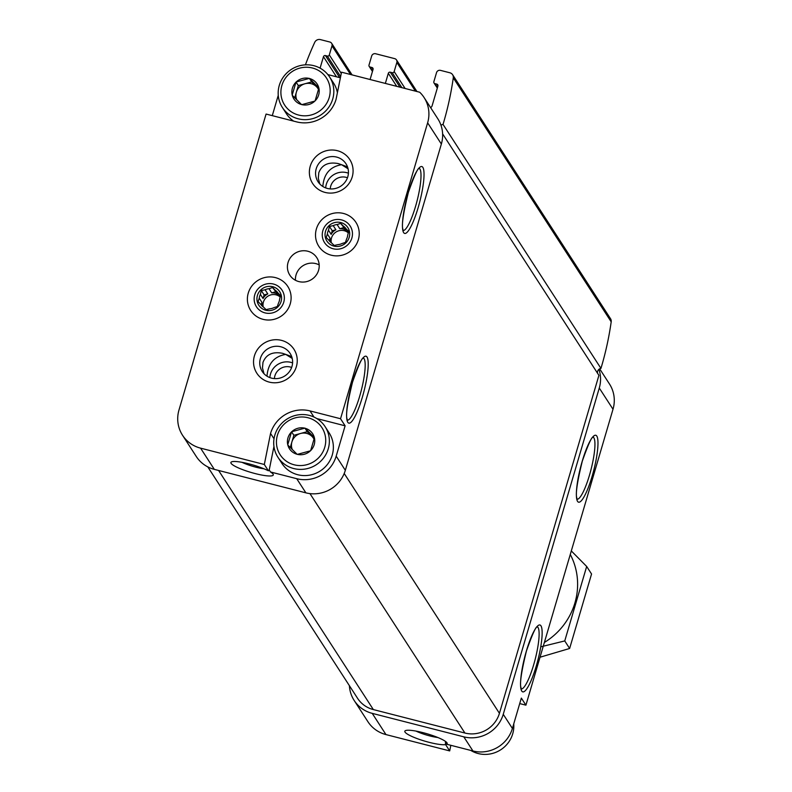 <?xml version="1.0" encoding="UTF-8"?>
<svg xmlns="http://www.w3.org/2000/svg" width="792" height="792" viewBox="0 0 792 792"><rect width="100%" height="100%" fill="white"/><g stroke="black" fill="none" stroke-linecap="round" stroke-linejoin="round"><path stroke-width="1.19" d="M309.217 78.438L309.543 78.527A13.82 13.335 -32.9 0 1 318.79 87.764L318.869 88.08A13.82 13.335 -32.9 0 1 315.107 100.851L314.86 101.089A13.82 13.335 -32.9 0 1 301.861 104.623L301.534 104.544A13.82 13.335 -32.9 0 1 292.298 95.307L292.218 94.981A13.82 13.335 -32.9 0 1 295.97 82.21L296.218 81.972A13.82 13.335 -32.9 0 1 309.217 78.438L296.218 81.972M329.195 97.594A24.898 24.027 -32.9 0 0 299.713 68.132A24.898 24.027 -32.9 0 0 287.714 108.87A24.898 24.027 -32.9 0 0 329.195 97.594M315.107 100.851L318.869 88.08M301.861 104.623L314.86 101.089M292.298 95.307L301.534 104.544M295.97 82.21L292.218 94.981M318.79 87.764L309.543 78.527M304.762 428.175L305.078 428.264A13.82 13.335 -32.9 0 1 314.325 437.501L314.404 437.818A13.82 13.335 -32.9 0 1 310.652 450.589L310.405 450.826A13.82 13.335 -32.9 0 1 297.406 454.361L297.079 454.281A13.82 13.335 -32.9 0 1 287.833 445.045L287.753 444.728A13.82 13.335 -32.9 0 1 291.515 431.947L291.753 431.719A13.82 13.335 -32.9 0 1 304.762 428.175L291.753 431.719M324.74 447.332A24.898 24.027 -32.9 0 0 295.248 417.869A24.898 24.027 -32.9 0 0 283.259 458.608A24.898 24.027 -32.9 0 0 324.74 447.332M310.652 450.589L314.404 437.818M297.406 454.361L310.405 450.826M287.833 445.045L297.079 454.281M291.515 431.947L287.753 444.728M314.325 437.501L305.078 428.264M358.35 239.709A22.087 21.315 -32.9 0 0 332.195 213.573A22.087 21.315 -32.9 0 0 321.562 249.708A22.087 21.315 -32.9 0 0 358.35 239.709M290.238 303.851A22.087 21.315 -32.9 0 0 264.082 277.715A22.087 21.315 -32.9 0 0 253.44 313.86A22.087 21.315 -32.9 0 0 290.238 303.851M318.572 270.31A16.068 15.503 -32.9 0 0 316.8 257.667A16.068 15.503 -32.9 0 0 294.891 253.39A16.068 15.503 -32.9 0 0 289.822 275.131A16.068 15.503 -32.9 0 0 305.474 281.853A16.068 15.503 -32.9 0 0 318.572 270.31M296.376 366.627A22.087 21.315 -32.9 0 0 270.22 340.491A22.087 21.315 -32.9 0 0 259.588 376.626A22.087 21.315 -32.9 0 0 296.376 366.627M352.212 176.933A22.087 21.315 -32.9 0 0 326.057 150.797A22.087 21.315 -32.9 0 0 315.414 186.932A22.087 21.315 -32.9 0 0 352.212 176.933M316.77 418.552L345.114 425.809L336.184 456.162A32.135 31.007 147.1 0 1 296.723 478.695L270.488 471.973A22.087 3.851 16.4 0 1 273.131 474.21A22.087 3.851 16.4 0 1 250.995 472.428A22.087 3.851 16.4 0 1 231.422 461.934A22.087 3.851 16.4 0 1 247.213 463.439A22.087 3.851 16.4 0 1 268.409 470.814L264.32 464.488L270.557 433.452A32.135 31.007 147.1 0 1 310.018 410.919L340.54 418.74L427.63 122.819L441.362 144.035L345.332 470.309A32.135 31.007 147.1 0 1 305.88 492.842L214.315 469.369A32.135 31.007 147.1 0 1 196.267 456.479L182.536 435.263A32.135 31.007 147.1 0 1 178.992 409.979L266.082 114.058L296.604 121.879A32.135 31.007 147.1 0 0 336.065 99.356L341.52 72.191L419.701 92.228A32.135 31.007 147.1 0 1 424.086 97.535A32.135 31.007 147.1 0 1 427.63 122.819M264.32 464.488L200.584 448.153A32.135 31.007 147.1 0 1 182.536 435.263M345.114 425.809L340.54 418.74M263.964 468.785A16.602 2.901 16.4 0 1 255.974 467.201A16.602 2.901 16.4 0 1 242.065 462.34M270.488 471.973L269.221 469.923L268.409 470.814M272.28 115.652L278.259 95.317M340.392 77.804L327.868 74.596M599.663 368.834L609.464 383.971A32.135 31.007 147.1 0 1 613.008 409.246L525.918 705.167L521.334 698.098L512.404 728.452A32.135 31.007 147.1 0 1 472.953 750.974L446.718 744.252A22.087 3.851 -163.6 0 0 447.074 742.965A22.087 3.851 -163.6 0 0 422.878 732.62A22.087 3.851 -163.6 0 0 405.356 730.679A22.087 3.851 -163.6 0 0 419.503 739.441A22.087 3.851 -163.6 0 0 445.599 744.599L449.698 750.915L385.961 734.58A32.135 31.007 147.1 0 1 367.914 721.69L354.182 700.474A32.135 31.007 147.1 0 1 349.401 685.694M597.594 373.329A4.019 3.871 147.1 0 1 598.92 369.329A32.135 31.007 147.1 0 1 599.277 388.03L503.247 714.305A32.135 31.007 147.1 0 1 463.795 736.837L372.23 713.364A32.135 31.007 147.1 0 1 354.182 700.474M263.993 373.715L262.469 367.933L262.984 362.389C266.102 354.46 272.587 351.42 282.437 353.281L285.734 354.4C274.24 356.36 267.993 363.617 266.993 376.18M291.674 356.578L285.734 354.4L292.228 358.459M291.951 366.498A16.602 16.018 -32.9 0 0 290.12 353.43A16.602 16.018 -32.9 0 0 267.468 349.005A16.602 16.018 -32.9 0 0 262.241 371.478A16.602 16.018 -32.9 0 0 278.418 378.418A16.602 16.018 -32.9 0 0 291.951 366.498M319.829 184.021L318.295 178.24L318.81 172.696C321.928 164.766 328.413 161.726 338.263 163.588L341.56 164.706C330.066 166.666 323.829 173.923 322.829 186.486M347.51 166.884L341.56 164.706L348.054 168.765M442.619 133.868L598.91 375.358L499.435 713.325A28.116 27.126 147.1 0 1 464.914 733.036L373.339 709.573A28.116 27.126 147.1 0 1 357.558 698.297L207.801 466.894M449.698 750.915L450.826 745.312M519.72 703.583L525.918 705.167M611.196 321.829A321.305 310.068 147.1 0 1 600.95 368.399L443.035 124.403A321.305 310.068 147.1 0 0 453.281 77.834L611.196 321.829A4.821 4.653 147.1 0 0 610.523 318.711L452.608 74.715A4.821 4.653 147.1 0 1 453.281 77.834M424.086 97.535L437.818 118.76A32.135 31.007 147.1 0 1 441.005 125.334A4.019 3.871 147.1 0 1 443.035 124.403M598.92 369.329A4.019 3.871 147.1 0 1 600.95 368.399M305.415 64.855A321.305 310.068 147.1 0 1 314.731 42.332A4.821 4.653 147.1 0 1 320.413 39.6L329.828 42.016A3.217 3.099 147.1 0 1 331.987 45.837L329.314 54.935A1.604 1.554 147.1 0 1 327.343 56.064L325.433 55.579L339.699 77.626M320.087 68.152L323.463 56.697A1.604 1.554 147.1 0 1 325.433 55.579M370.082 79.517L373.062 69.409A1.604 1.554 147.1 0 0 371.983 67.508L370.072 67.013A1.604 1.554 147.1 0 1 368.993 65.102L371.676 56.004A3.217 3.099 147.1 0 1 375.616 53.747L394.693 58.638A3.217 3.099 147.1 0 1 396.851 62.449L394.168 71.557A1.604 1.554 147.1 0 1 392.198 72.686L390.288 72.201L399.99 87.179M385.348 83.427L388.318 73.319A1.604 1.554 147.1 0 1 390.288 72.201M452.608 74.715A4.821 4.653 147.1 0 0 449.896 72.785L440.481 70.369A3.217 3.099 147.1 0 0 436.531 72.626L433.848 81.724A1.604 1.554 147.1 0 0 434.927 83.635L436.837 84.12A1.604 1.554 147.1 0 1 437.917 86.031L432.115 105.762A3.217 3.099 147.1 0 1 430.63 107.653M441.005 125.334A32.135 31.007 147.1 0 1 441.362 144.035M347.777 176.804A16.602 16.018 -32.9 0 0 345.946 163.736A16.602 16.018 -32.9 0 0 323.304 159.311A16.602 16.018 -32.9 0 0 318.067 181.784A16.602 16.018 -32.9 0 0 334.244 188.724A16.602 16.018 -32.9 0 0 347.777 176.804M416.008 731.095A16.602 2.901 -163.6 0 0 437.897 737.53M446.718 744.252L445.45 742.213L445.599 744.599M319.186 264.914A16.068 15.503 -32.9 0 0 302.9 265.765A16.068 15.503 -32.9 0 0 295.456 280.269M269.221 469.923L273.953 446.431M274.022 438.798L270.557 433.452M337.392 92.723A28.116 27.126 -32.9 0 0 333.61 83.15L329.601 76.963A28.116 27.126 -32.9 0 0 291.258 69.458A28.116 27.126 -32.9 0 0 282.397 107.514A28.116 27.126 -32.9 0 0 309.791 119.275A28.116 27.126 -32.9 0 0 332.709 99.079A28.116 27.126 -32.9 0 0 329.601 76.963M282.397 107.514L286.397 113.701A28.116 27.126 -32.9 0 0 293.644 121.126M277.933 457.251L281.942 463.439A28.116 27.126 -32.9 0 0 309.335 475.2A28.116 27.126 -32.9 0 0 332.254 455.014A28.116 27.126 -32.9 0 0 329.145 432.887L325.146 426.7A28.116 27.126 -32.9 0 0 286.793 419.196A28.116 27.126 -32.9 0 0 277.933 457.251A28.116 27.126 -32.9 0 0 305.336 469.012A28.116 27.126 -32.9 0 0 328.244 448.826A28.116 27.126 -32.9 0 0 325.146 426.7M470.775 750.42A28.116 27.126 -32.9 0 0 512.711 733.837A28.116 27.126 -32.9 0 0 513.741 723.908M290.258 447.52L293.862 435.303L291.565 431.769M293.862 435.303L307.237 431.66L304.95 428.125M307.237 431.66L314.216 438.629M314.058 439.253A12.048 11.623 -32.9 0 0 291.921 441.877A12.048 11.623 -32.9 0 0 292.337 449.618M294.723 97.782L298.317 85.566L296.03 82.031M298.317 85.566L311.702 81.922L309.405 78.388M311.702 81.922L318.671 88.892M318.523 89.516A12.048 11.623 -32.9 0 0 296.386 92.139A12.048 11.623 -32.9 0 0 296.792 99.881M570.28 554.44A67.874 65.498 147.1 0 1 544.371 642.451M540.748 646.836L564.755 640.926L586.674 566.458L571.309 550.935M564.755 640.926L569.636 648.48L540.025 657.221M586.674 566.458L591.555 574.002L569.636 648.48M333.125 248.747A15.266 14.731 147.1 0 1 326.938 223.898A15.266 14.731 147.1 0 1 352.044 230.333A15.266 14.731 147.1 0 1 333.125 248.747M333.907 246.094A12.454 12.019 147.1 0 1 328.858 225.819A12.454 12.019 147.1 0 1 349.341 231.076A12.454 12.019 147.1 0 1 333.907 246.094M343.401 226.165L346.084 230.314L340.679 223.384L343.401 226.165A10.326 9.959 147.1 0 1 346.173 228.938L348.668 231.373L347.718 235.145A10.326 9.959 147.1 0 1 346.599 238.976L345.421 242.411L341.867 243.58A10.326 9.959 147.1 0 1 337.966 244.639L334.184 245.461L331.69 243.035A10.326 9.959 147.1 0 1 328.918 240.263L326.195 237.481L327.363 234.046A10.326 9.959 147.1 0 1 328.492 230.225L331.175 234.373A10.326 9.959 -32.9 0 1 335.907 229.769L332.244 230.769L331.175 234.373M340.679 223.384L337.125 224.562L339.808 228.71A10.326 9.959 -32.9 0 1 346.084 230.314M332.244 230.769L329.442 226.443L333.224 225.621A10.326 9.959 147.1 0 1 337.125 224.562M329.442 226.443L328.492 230.225M331.313 242.778A10.326 9.959 147.1 0 1 348.312 232.878M327.363 234.046L330.056 238.194A10.326 9.959 -32.9 0 0 330.492 242.105M333.224 225.621L335.907 229.769M346.173 228.938L348.421 232.412M343.481 227.71L339.808 228.71M330.056 238.194L329.284 240.788M265.013 312.889A15.266 14.731 147.1 0 1 258.816 288.05A15.266 14.731 147.1 0 1 283.932 294.485A15.266 14.731 147.1 0 1 265.013 312.889M265.795 310.236A12.454 12.019 147.1 0 1 260.736 289.971A12.454 12.019 147.1 0 1 281.229 295.218A12.454 12.019 147.1 0 1 265.795 310.236M275.289 290.308L277.972 294.466L272.567 287.526L275.289 290.308A10.326 9.959 147.1 0 1 278.061 293.08L280.556 295.515L279.606 299.297A10.326 9.959 147.1 0 1 278.477 303.118L277.309 306.553L273.745 307.722A10.326 9.959 147.1 0 1 269.854 308.781L266.062 309.613L263.568 307.177A10.326 9.959 147.1 0 1 260.796 304.405L258.073 301.623L259.251 298.198A10.326 9.959 147.1 0 1 260.38 294.367L263.063 298.515A10.326 9.959 -32.9 0 1 267.795 293.911L264.122 294.911L263.063 298.515M272.567 287.526L269.003 288.704L271.696 292.852A10.326 9.959 -32.9 0 1 277.972 294.466M264.122 294.911L261.33 290.585L265.112 289.763A10.326 9.959 147.1 0 1 269.003 288.704M261.33 290.585L260.38 294.367M263.201 306.92A10.326 9.959 147.1 0 1 280.19 297.02M259.251 298.198L261.934 302.346A10.326 9.959 -32.9 0 0 262.38 306.247M265.112 289.763L267.795 293.911M278.061 293.08L280.309 296.555M275.359 291.852L271.696 292.852M261.934 302.346L261.172 304.94M352.499 382.041A34.541 6.762 -75.6 0 1 368.201 365.191A34.541 6.762 -75.6 0 1 351.569 421.7A34.541 6.762 -75.6 0 1 352.499 382.041M408.335 192.347A34.541 6.762 -75.6 0 1 424.027 175.497A34.541 6.762 -75.6 0 1 407.395 232.006A34.541 6.762 -75.6 0 1 408.335 192.347M336.184 456.162L345.332 470.309M200.584 448.153L214.315 469.369M296.723 478.695L305.88 492.842M463.795 736.837L472.953 750.974M503.247 714.305L512.404 728.452M292.585 362.894A16.602 16.018 -32.9 0 0 269.864 377.606M599.277 388.03L613.008 409.246M526.442 650.786A34.541 6.762 -75.6 0 1 542.134 633.937A34.541 6.762 -75.6 0 1 525.502 690.446A34.541 6.762 -75.6 0 1 526.442 650.786M582.269 461.092A34.541 6.762 -75.6 0 1 597.97 444.243A34.541 6.762 -75.6 0 1 581.338 500.752A34.541 6.762 -75.6 0 1 582.269 461.092M372.23 713.364L385.961 734.58M344.213 473.487L499.435 713.325M309.949 493.604L464.914 733.036M218.592 470.468L373.339 709.573M331.987 45.837L350.549 74.507M329.314 54.935L341.273 73.428M327.343 56.064L340.639 76.606M323.463 56.697L336.461 76.794M371.983 67.508L373.101 69.231M370.072 67.013L372.606 70.934M396.851 62.449L415.414 91.129M394.168 71.557L405.128 88.496M392.198 72.686L401.89 87.664M388.318 73.319L396.743 86.348M436.837 84.12L437.956 85.853M434.927 83.635L437.471 87.556M593.168 437.105A32.135 6.286 -75.6 0 1 590.99 469.676A32.135 6.286 -75.6 0 1 577.239 499.277M537.342 626.799A32.135 6.286 -75.6 0 1 535.164 659.37A32.135 6.286 -75.6 0 1 521.403 688.971M419.235 168.35A32.135 6.286 -75.6 0 1 417.057 200.92A32.135 6.286 -75.6 0 1 403.296 230.531M363.399 358.043A32.135 6.286 -75.6 0 1 361.231 390.614A32.135 6.286 -75.6 0 1 347.47 420.215M347.47 177.755A12.583 12.147 -32.9 0 0 330.234 188.912M348.411 173.2A16.602 16.018 -32.9 0 0 325.69 187.912M291.634 367.448A12.583 12.147 -32.9 0 0 274.398 378.606M313.988 417.067L310.018 410.919M331.64 43.303L352.084 74.903M369.171 66.37L372.458 71.448M396.495 59.925L416.948 91.526M434.026 82.992L437.323 88.07M592.871 436.986L593.356 436.986C593.376 439.936 594.218 427.225 582.288 461.192C577.12 482.249 575.329 494.634 576.923 498.326L576.923 499.237M537.045 626.68L537.521 626.68C537.55 629.63 538.392 616.918 526.462 650.885C521.284 671.943 519.502 684.318 521.096 688.02L521.096 688.931M418.938 168.241L419.423 168.241C419.443 171.191 420.285 158.479 408.355 192.436C403.187 213.503 401.395 225.878 402.989 229.571L402.989 230.492M363.112 357.935L363.587 357.935C363.607 360.885 364.459 348.173 352.529 382.13C347.351 403.197 345.56 415.572 347.153 419.265L347.163 420.186"/></g></svg>
